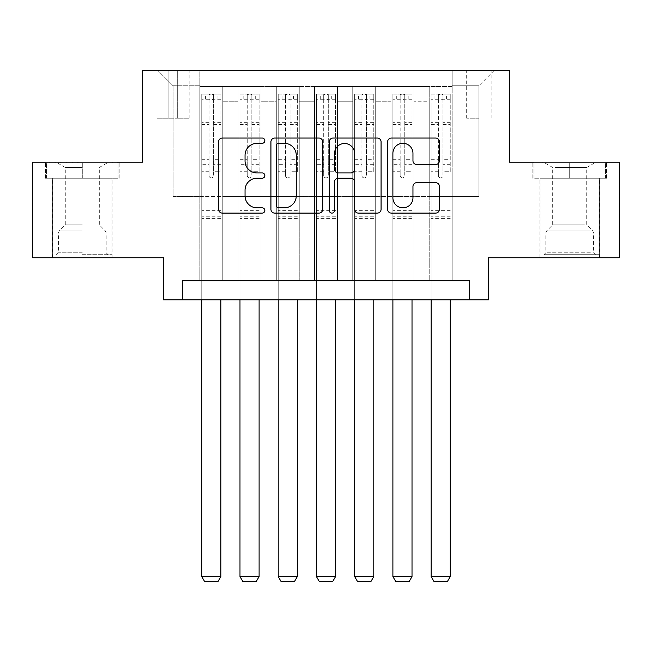 <?xml version="1.0" encoding="UTF-8"?>
<svg xmlns="http://www.w3.org/2000/svg" width="652" height="652" viewBox="0 0 652 652"><rect width="100%" height="100%" fill="white"/><g stroke="black" fill="none" stroke-linecap="round" stroke-linejoin="round"><path stroke-width="0.49" stroke-dasharray="3.26 2.44" d="M264.834 140.677A2.624 2.624 0 0 0 262.21 138.053L222.34 138.053A3.749 3.749 0 0 0 218.591 141.802L218.591 209.341A3.749 3.749 0 0 0 222.34 213.098L262.21 213.098A2.624 2.624 0 0 0 264.834 210.466A2.624 2.624 0 0 0 262.21 207.841L257.051 207.841A12.005 12.005 0 0 1 245.046 195.836L245.046 190.205A12.005 12.005 0 0 1 257.051 178.2L262.21 178.2A2.624 2.624 0 0 0 264.834 175.575A2.624 2.624 0 0 0 262.21 172.943L257.051 172.943A12.005 12.005 0 0 1 245.046 160.938L245.046 155.306A12.005 12.005 0 0 1 257.051 143.301L262.21 143.301A2.624 2.624 0 0 0 264.834 140.677M569.701 178.249L606.596 178.249L569.701 178.249L569.701 162.193L606.596 162.193L532.814 162.193L569.701 162.193L569.701 178.249L533.964 178.249L605.447 178.249L569.701 178.249L569.701 162.959L533.964 162.959L605.447 162.959L569.701 162.959L569.701 178.249M569.701 257.76L599.522 257.76L569.701 257.76M478.91 70.449L466.677 70.449L478.91 70.449M478.91 118.232L466.677 118.232L478.91 118.232M82.299 178.249L45.404 178.249L82.299 178.249L82.299 162.193L119.186 162.193L45.404 162.193L82.299 162.193L82.299 178.249L111.924 178.249L46.553 178.249L118.036 178.249L52.673 178.249L82.299 178.249L82.299 162.959L46.553 162.959L118.036 162.959L82.299 162.959L107.148 162.959L82.299 162.959L82.299 178.249M82.299 257.76L52.478 257.76L82.299 257.76M619.4 162.193L619.4 257.76L488.47 257.76L488.47 299.814L163.53 299.814L163.53 257.76L32.6 257.76L32.6 162.193L142.503 162.193L142.503 70.449L509.497 70.449L509.497 162.193L619.4 162.193M452.154 280.702L452.154 86.504L199.846 86.504L199.846 280.702L222.788 280.702L199.846 280.702L222.788 280.702L199.846 280.702L199.846 86.504L222.788 86.504L222.788 280.702L222.788 86.504L222.788 196.594L238.078 196.594L222.788 196.594L222.788 86.504L199.846 86.504L452.154 86.504L452.154 280.702L429.212 280.702L429.212 86.504L390.988 86.504L390.988 280.702L390.988 86.504L413.922 86.504L413.922 280.702L413.922 86.504L413.922 196.594L413.922 86.504L429.212 86.504L429.212 280.702L452.154 280.702L429.212 280.702L452.154 280.702L452.154 85.738L452.154 196.594L478.91 196.594L478.91 85.738L452.154 85.738L478.91 85.738L478.91 196.594L452.154 196.594L452.154 167.931L452.154 280.702M390.988 280.702L413.922 280.702L390.988 280.702L413.922 280.702L390.988 280.702L390.988 167.931L390.988 196.594L375.699 196.594L375.699 101.793L375.699 196.594L390.988 196.594L390.988 101.793L390.988 196.594L429.212 196.594L413.922 196.594L413.922 167.931L413.922 196.594L390.988 196.594L390.988 167.931L413.922 167.931L413.922 280.702L413.922 167.931L390.988 167.931L390.988 280.702M375.699 280.702L375.699 86.504L352.756 86.504L352.756 280.702L352.756 86.504L375.699 86.504L375.699 280.702L352.756 280.702L375.699 280.702L352.756 280.702L375.699 280.702L375.699 167.931L375.699 280.702M337.467 280.702L337.467 86.504L314.533 86.504L314.533 280.702L314.533 86.504L337.467 86.504L337.467 280.702L314.533 280.702L337.467 280.702L314.533 280.702L337.467 280.702L337.467 101.793L337.467 196.594L352.756 196.594L337.467 196.594L337.467 167.931L337.467 280.702M299.244 280.702L299.244 86.504L276.301 86.504L276.301 280.702L276.301 86.504L299.244 86.504L299.244 280.702L276.301 280.702L299.244 280.702L276.301 280.702L299.244 280.702L299.244 101.793L299.244 196.594L314.533 196.594L299.244 196.594L299.244 167.931L299.244 280.702M261.012 280.702L261.012 86.504L238.078 86.504L238.078 280.702L238.078 86.504L261.012 86.504L261.012 280.702L238.078 280.702L261.012 280.702L238.078 280.702L261.012 280.702L261.012 167.931L261.012 280.702M429.212 101.793L429.212 196.594L429.212 86.504L429.212 101.793L413.922 101.793L429.212 101.793M352.756 101.793L352.756 196.594L352.756 86.504L337.467 86.504L337.467 101.793L337.467 86.504L352.756 86.504L352.756 101.793L337.467 101.793L352.756 101.793M314.533 101.793L314.533 196.594L314.533 86.504L299.244 86.504L299.244 101.793L299.244 86.504L314.533 86.504L314.533 101.793L299.244 101.793L314.533 101.793M261.012 101.793L261.012 196.594L261.012 86.504L261.012 101.793L276.301 101.793L276.301 196.594L261.012 196.594L276.301 196.594L276.301 86.504L261.012 86.504L276.301 86.504L276.301 101.793L261.012 101.793M182.641 299.814L182.641 280.702L182.641 299.814L182.641 280.702L469.358 280.702L182.641 280.702L469.358 280.702L469.358 299.814M168.884 70.449L157.034 70.449L168.884 70.449L168.884 118.232L157.034 118.232L177.295 118.232L168.884 118.232L168.884 70.449M177.295 70.449L189.145 70.449L177.295 70.449L177.295 118.232L189.145 118.232L177.295 118.232L177.295 70.449M452.154 70.449L199.846 70.449L494.2 70.449L452.154 70.449L452.154 86.504L452.154 70.449M199.846 70.449L157.8 70.449L199.846 70.449L199.846 196.594L173.09 196.594L173.09 85.738L199.846 85.738L173.09 85.738L157.8 70.449L173.09 85.738L173.09 196.594L199.846 196.594L199.846 70.449M238.078 101.793L238.078 196.594L238.078 86.504L222.788 86.504L238.078 86.504L238.078 101.793L222.788 101.793L238.078 101.793M390.988 86.504L375.699 86.504L375.699 101.793L375.699 86.504L390.988 86.504L390.988 101.793L390.988 86.504M352.756 196.594L375.699 196.594L352.756 196.594L352.756 167.931L352.756 196.594M314.533 196.594L337.467 196.594L314.533 196.594L314.533 167.931L314.533 196.594M276.301 196.594L299.244 196.594L276.301 196.594L276.301 167.931L276.301 196.594M238.078 196.594L261.012 196.594L261.012 167.931L261.012 196.594L238.078 196.594L238.078 167.931L261.012 167.931L238.078 167.931L238.078 280.702L238.078 196.594M199.846 196.594L222.788 196.594L222.788 167.931L222.788 280.702L222.788 167.931L222.788 196.594L199.846 196.594L199.846 167.931L222.788 167.931L199.846 167.931L199.846 280.702L199.846 196.594M429.212 196.594L452.154 196.594L429.212 196.594L429.212 167.931L429.212 196.594M199.846 167.931L222.788 167.931L199.846 167.931M238.078 167.931L261.012 167.931L238.078 167.931M276.301 167.931L299.244 167.931L276.301 167.931L276.301 280.702L276.301 167.931L299.244 167.931L276.301 167.931M314.533 167.931L337.467 167.931L314.533 167.931L314.533 280.702L314.533 167.931L337.467 167.931L314.533 167.931M352.756 167.931L375.699 167.931L352.756 167.931L352.756 280.702L352.756 167.931L375.699 167.931L352.756 167.931M390.988 167.931L413.922 167.931L390.988 167.931M429.212 167.931L452.154 167.931L429.212 167.931L429.212 280.702L429.212 167.931L452.154 167.931L429.212 167.931M494.2 70.449L478.91 85.738L494.2 70.449M45.404 178.249L45.404 162.193L45.404 178.249M119.186 178.249L119.186 162.193L119.186 178.249M606.596 178.249L606.596 162.193L606.596 178.249M532.814 178.249L532.814 162.193L532.814 178.249M322.716 209.341L322.716 141.802A3.749 3.749 0 0 0 318.967 138.053L274.688 138.053A3.749 3.749 0 0 0 270.93 141.802L270.93 209.341A3.749 3.749 0 0 0 274.688 213.098L318.967 213.098A3.749 3.749 0 0 0 322.716 209.341M278.812 143.301A2.624 2.624 0 0 0 276.187 145.926L276.187 205.217A2.624 2.624 0 0 0 278.812 207.841L284.256 207.841A12.005 12.005 0 0 0 296.261 195.836L296.261 155.306A12.005 12.005 0 0 0 284.256 143.301L278.812 143.301M333.033 138.053L377.312 138.053A3.749 3.749 0 0 1 381.07 141.802L381.07 209.341A3.749 3.749 0 0 1 377.312 213.098L358.364 213.098A3.749 3.749 0 0 1 354.615 209.341L354.615 181.949A3.749 3.749 0 0 0 350.857 178.2L338.29 178.2A3.749 3.749 0 0 0 334.533 181.949L334.533 210.466A2.624 2.624 0 0 1 331.909 213.098A2.624 2.624 0 0 1 329.284 210.466L329.284 141.802A3.749 3.749 0 0 1 333.033 138.053M354.615 153.53A10.041 10.041 0 0 0 344.574 143.489A10.041 10.041 0 0 0 334.533 153.53L334.533 169.194A3.749 3.749 0 0 0 338.29 172.943L350.857 172.943A3.749 3.749 0 0 0 354.615 169.194L354.615 153.53M416.709 164.5L435.658 164.5A3.749 3.749 0 0 0 439.415 160.751L439.415 141.802A3.749 3.749 0 0 0 435.658 138.053L391.387 138.053A3.749 3.749 0 0 0 387.63 141.802L387.63 209.341A3.749 3.749 0 0 0 391.387 213.098L435.658 213.098A3.749 3.749 0 0 0 439.415 209.341L439.415 186.456A3.749 3.749 0 0 0 435.658 182.699L416.709 182.699A3.749 3.749 0 0 0 412.96 186.456L412.96 197.809A10.041 10.041 0 0 1 402.92 207.841A10.041 10.041 0 0 1 392.887 197.809L392.887 153.342A10.041 10.041 0 0 1 402.92 143.301A10.041 10.041 0 0 1 412.96 153.342L412.96 160.751A3.749 3.749 0 0 0 416.709 164.5M209.023 175.575A2.29 2.29 0 0 0 211.313 177.866A2.29 2.29 0 0 1 209.023 175.575L209.023 171.737L209.023 175.575M220.775 94.149L217.051 94.149L217.051 99.12L220.873 99.12L220.873 94.149L201.761 94.149L201.761 576.588L220.873 576.588L220.873 299.814M201.761 94.149L201.761 299.814M220.873 99.12L220.873 171.737L213.612 171.737L213.612 175.575A2.29 2.29 0 0 1 211.313 177.866A2.29 2.29 0 0 0 213.612 175.575L213.612 159.699L220.873 159.699M220.873 94.149L220.873 171.737L213.612 171.737L213.612 94.621L209.023 94.621L209.023 164.671L201.761 164.671M217.051 94.149L201.851 94.149M217.051 99.12L205.584 99.12L205.584 94.149M201.761 99.12L220.775 99.12M201.851 99.12L205.584 99.12M201.761 159.699L209.023 159.699L209.023 171.737L209.023 164.671M209.023 159.699L209.023 100.123C210.547 98.786 212.079 98.786 213.612 100.123L213.612 159.699M220.873 218.387L201.761 218.387M201.761 576.588L204.622 581.551L218.004 581.551L220.873 576.588M209.023 100.123L209.023 94.621M213.612 100.123L213.612 94.621M82.299 254.704L111.924 254.704L82.299 254.704M82.299 252.797L58.403 252.797L82.299 252.797M82.299 167.482L65.281 167.482L82.299 167.482M82.299 224.883L65.281 224.883L82.299 224.883M118.036 178.249L118.036 162.959L118.036 178.249M46.553 178.249L46.553 162.959L46.553 178.249M547.354 254.704L595.504 254.704L547.354 254.704M590.394 252.797L545.814 252.797L590.394 252.797M548.185 162.959L594.551 162.959L548.185 162.959M554.974 167.482L586.718 167.482L554.974 167.482M584.437 224.883L552.692 224.883L584.437 224.883M544.045 254.704L599.327 254.704L544.045 254.704M544.045 178.249L599.327 178.249L544.045 178.249M605.447 178.249L605.447 162.959L605.447 178.249M533.964 178.249L533.964 162.959L533.964 178.249M247.247 175.575A2.29 2.29 0 0 0 249.545 177.866A2.29 2.29 0 0 1 247.247 175.575L247.247 171.737L247.247 175.575M259.007 94.149L255.274 94.149L255.274 99.12L259.105 99.12L259.105 94.149L239.985 94.149L239.985 576.588L259.105 576.588L259.105 299.814M239.985 94.149L239.985 299.814M259.105 99.12L259.105 171.737L251.835 171.737L251.835 175.575A2.29 2.29 0 0 1 249.545 177.866A2.29 2.29 0 0 0 251.835 175.575L251.835 159.699L259.105 159.699M259.105 94.149L259.105 171.737L251.835 171.737L251.835 94.621L247.247 94.621L247.247 164.671L239.985 164.671M255.274 94.149L240.083 94.149M255.274 99.12L243.807 99.12L243.807 94.149M239.985 99.12L259.007 99.12M240.083 99.12L243.807 99.12M239.985 159.699L247.247 159.699L247.247 171.737L247.247 164.671M247.247 159.699L247.247 100.123C248.779 98.786 250.303 98.786 251.835 100.123L251.835 159.699M259.105 218.387L239.985 218.387M239.985 576.588L242.854 581.551L256.236 581.551L259.105 576.588M247.247 100.123L247.247 94.621M251.835 100.123L251.835 94.621M285.478 175.575A2.29 2.29 0 0 0 287.768 177.866A2.29 2.29 0 0 1 285.478 175.575L285.478 171.737L285.478 175.575M297.23 94.149L293.506 94.149L293.506 99.12L297.328 99.12L297.328 94.149L278.217 94.149L278.217 576.588L297.328 576.588L297.328 299.814M278.217 94.149L278.217 299.814M297.328 99.12L297.328 171.737L290.067 171.737L290.067 175.575A2.29 2.29 0 0 1 287.768 177.866A2.29 2.29 0 0 0 290.067 175.575L290.067 159.699L297.328 159.699M297.328 94.149L297.328 171.737L290.067 171.737L290.067 94.621L285.478 94.621L285.478 164.671L278.217 164.671M293.506 94.149L278.314 94.149M293.506 99.12L282.039 99.12L282.039 94.149M278.217 99.12L297.23 99.12M278.314 99.12L282.039 99.12M278.217 159.699L285.478 159.699L285.478 171.737L285.478 164.671M285.478 159.699L285.478 100.123C287.002 98.786 288.534 98.786 290.067 100.123L290.067 159.699M297.328 218.387L278.217 218.387M278.217 576.588L281.085 581.551L294.459 581.551L297.328 576.588M285.478 100.123L285.478 94.621M290.067 100.123L290.067 94.621M323.71 175.575A2.29 2.29 0 0 0 326 177.866A2.29 2.29 0 0 1 323.71 175.575L323.71 171.737L323.71 175.575M335.462 94.149L331.738 94.149L331.738 99.12L335.56 99.12L335.56 94.149L316.44 94.149L316.44 576.588L335.56 576.588L335.56 299.814M316.44 94.149L316.44 299.814M335.56 99.12L335.56 171.737L328.29 171.737L328.29 175.575A2.29 2.29 0 0 1 326 177.866A2.29 2.29 0 0 0 328.29 175.575L328.29 159.699L335.56 159.699M335.56 94.149L335.56 171.737L328.29 171.737L328.29 94.621L323.71 94.621L323.71 164.671L316.44 164.671M331.738 94.149L316.538 94.149M331.738 99.12L320.262 99.12L320.262 94.149M316.44 99.12L335.462 99.12M316.538 99.12L320.262 99.12M316.44 159.699L323.71 159.699L323.71 171.737L323.71 164.671M323.71 159.699L323.71 100.123C325.234 98.786 326.758 98.786 328.29 100.123L328.29 159.699M335.56 218.387L316.44 218.387M316.44 576.588L319.309 581.551L332.691 581.551L335.56 576.588M323.71 100.123L323.71 94.621M328.29 100.123L328.29 94.621M361.933 175.575A2.29 2.29 0 0 0 364.232 177.866A2.29 2.29 0 0 1 361.933 175.575L361.933 171.737L361.933 175.575M373.686 94.149L369.961 94.149L369.961 99.12L373.783 99.12L373.783 94.149L354.672 94.149L354.672 576.588L373.783 576.588L373.783 299.814M354.672 94.149L354.672 299.814M373.783 99.12L373.783 171.737L366.522 171.737L366.522 175.575A2.29 2.29 0 0 1 364.232 177.866A2.29 2.29 0 0 0 366.522 175.575L366.522 159.699L373.783 159.699M373.783 94.149L373.783 171.737L366.522 171.737L366.522 94.621L361.933 94.621L361.933 164.671L354.672 164.671M369.961 94.149L354.769 94.149M369.961 99.12L358.494 99.12L358.494 94.149M354.672 99.12L373.686 99.12M354.769 99.12L358.494 99.12M354.672 159.699L361.933 159.699L361.933 171.737L361.933 164.671M361.933 159.699L361.933 100.123C363.457 98.786 364.99 98.786 366.522 100.123L366.522 159.699M373.783 218.387L354.672 218.387M354.672 576.588L357.54 581.551L370.915 581.551L373.783 576.588M361.933 100.123L361.933 94.621M366.522 100.123L366.522 94.621M400.165 175.575A2.29 2.29 0 0 0 402.455 177.866A2.29 2.29 0 0 1 400.165 175.575L400.165 171.737L400.165 175.575M411.917 94.149L408.193 94.149L408.193 99.12L412.015 99.12L412.015 94.149L392.895 94.149L392.895 576.588L412.015 576.588L412.015 299.814M392.895 94.149L392.895 299.814M412.015 99.12L412.015 171.737L404.753 171.737L404.753 175.575A2.29 2.29 0 0 1 402.455 177.866A2.29 2.29 0 0 0 404.753 175.575L404.753 159.699L412.015 159.699M412.015 94.149L412.015 171.737L404.753 171.737L404.753 94.621L400.165 94.621L400.165 164.671L392.895 164.671M408.193 94.149L392.993 94.149M408.193 99.12L396.726 99.12L396.726 94.149M392.895 99.12L411.917 99.12M392.993 99.12L396.726 99.12M392.895 159.699L400.165 159.699L400.165 171.737L400.165 164.671M400.165 159.699L400.165 100.123C401.689 98.786 403.213 98.786 404.753 100.123L404.753 159.699M412.015 218.387L392.895 218.387M392.895 576.588L395.764 581.551L409.146 581.551L412.015 576.588M400.165 100.123L400.165 94.621M404.753 100.123L404.753 94.621M438.388 175.575A2.29 2.29 0 0 0 440.687 177.866A2.29 2.29 0 0 1 438.388 175.575L438.388 171.737L438.388 175.575M450.149 94.149L446.416 94.149L446.416 99.12L450.239 99.12L450.239 94.149L431.127 94.149L431.127 576.588L450.239 576.588L450.239 299.814M431.127 94.149L431.127 299.814M450.239 99.12L450.239 171.737L442.977 171.737L442.977 175.575A2.29 2.29 0 0 1 440.687 177.866A2.29 2.29 0 0 0 442.977 175.575L442.977 159.699L450.239 159.699M450.239 94.149L450.239 171.737L442.977 171.737L442.977 94.621L438.388 94.621L438.388 164.671L431.127 164.671M446.416 94.149L431.225 94.149M446.416 99.12L434.949 99.12L434.949 94.149M431.127 99.12L450.149 99.12M431.225 99.12L434.949 99.12M431.127 159.699L438.388 159.699L438.388 171.737L438.388 164.671M438.388 159.699L438.388 100.123C439.913 98.786 441.445 98.786 442.977 100.123L442.977 159.699M450.239 218.387L431.127 218.387M431.127 576.588L433.996 581.551L447.378 581.551L450.239 576.588M438.388 100.123L438.388 94.621M442.977 100.123L442.977 94.621M390.988 101.793L375.699 101.793L390.988 101.793M209.023 171.737L201.761 171.737L209.023 171.737M220.873 210.36L201.761 210.36M220.873 164.671L213.612 164.671M209.023 122.291L201.761 122.291M220.873 122.291L213.612 122.291M201.761 124.524L209.023 124.524M213.612 124.524L220.873 124.524M209.023 99.732L201.761 99.732M201.761 101.956L209.023 101.956M220.873 99.732L213.612 99.732M213.612 101.956L220.873 101.956M220.873 216.236L201.761 216.236M82.299 232.878L58.403 232.878L82.299 232.878M82.299 230.987L59.185 230.987L82.299 230.987M549.008 232.878L593.597 232.878L549.008 232.878M589.718 230.987L546.596 230.987L589.718 230.987M247.247 171.737L239.985 171.737L247.247 171.737M259.105 210.36L239.985 210.36M259.105 164.671L251.835 164.671M247.247 122.291L239.985 122.291M259.105 122.291L251.835 122.291M239.985 124.524L247.247 124.524M251.835 124.524L259.105 124.524M247.247 99.732L239.985 99.732M239.985 101.956L247.247 101.956M259.105 99.732L251.835 99.732M251.835 101.956L259.105 101.956M259.105 216.236L239.985 216.236M285.478 171.737L278.217 171.737L285.478 171.737M297.328 210.36L278.217 210.36M297.328 164.671L290.067 164.671M285.478 122.291L278.217 122.291M297.328 122.291L290.067 122.291M278.217 124.524L285.478 124.524M290.067 124.524L297.328 124.524M285.478 99.732L278.217 99.732M278.217 101.956L285.478 101.956M297.328 99.732L290.067 99.732M290.067 101.956L297.328 101.956M297.328 216.236L278.217 216.236M323.71 171.737L316.44 171.737L323.71 171.737M335.56 210.36L316.44 210.36M335.56 164.671L328.29 164.671M323.71 122.291L316.44 122.291M335.56 122.291L328.29 122.291M316.44 124.524L323.71 124.524M328.29 124.524L335.56 124.524M323.71 99.732L316.44 99.732M316.44 101.956L323.71 101.956M335.56 99.732L328.29 99.732M328.29 101.956L335.56 101.956M335.56 216.236L316.44 216.236M361.933 171.737L354.672 171.737L361.933 171.737M373.783 210.36L354.672 210.36M373.783 164.671L366.522 164.671M361.933 122.291L354.672 122.291M373.783 122.291L366.522 122.291M354.672 124.524L361.933 124.524M366.522 124.524L373.783 124.524M361.933 99.732L354.672 99.732M354.672 101.956L361.933 101.956M373.783 99.732L366.522 99.732M366.522 101.956L373.783 101.956M373.783 216.236L354.672 216.236M400.165 171.737L392.895 171.737L400.165 171.737M412.015 210.36L392.895 210.36M412.015 164.671L404.753 164.671M400.165 122.291L392.895 122.291M412.015 122.291L404.753 122.291M392.895 124.524L400.165 124.524M404.753 124.524L412.015 124.524M400.165 99.732L392.895 99.732M392.895 101.956L400.165 101.956M412.015 99.732L404.753 99.732M404.753 101.956L412.015 101.956M412.015 216.236L392.895 216.236M438.388 171.737L431.127 171.737L438.388 171.737M450.239 210.36L431.127 210.36M450.239 164.671L442.977 164.671M438.388 122.291L431.127 122.291M450.239 122.291L442.977 122.291M431.127 124.524L438.388 124.524M442.977 124.524L450.239 124.524M438.388 99.732L431.127 99.732M431.127 101.956L438.388 101.956M450.239 99.732L442.977 99.732M442.977 101.956L450.239 101.956M450.239 216.236L431.127 216.236M539.889 257.76L539.889 178.249M466.677 118.232L466.677 70.449M52.478 257.76L52.478 178.249M112.111 257.76L112.111 178.249M157.034 118.232L157.034 70.449M189.145 118.232L189.145 70.449M491.143 118.232L491.143 70.449M599.522 257.76L599.522 178.249M57.449 162.959L65.281 167.482L65.281 224.883L59.185 230.987L58.403 232.878L58.403 252.797L56.496 254.704M111.924 254.704L111.924 178.249M52.673 254.704L52.673 178.249M107.148 162.959L99.308 167.482L99.308 224.883L105.404 230.987L106.186 232.878L106.186 252.797L108.102 254.704M544.852 162.959L552.692 167.482L552.692 224.883L546.596 230.987L545.814 232.878L545.814 252.797L543.898 254.704M599.327 254.704L599.327 178.249M540.076 254.704L540.076 178.249M594.551 162.959L586.718 167.482L586.718 224.883L592.815 230.987L593.597 232.878L593.597 252.797L595.504 254.704"/><path stroke-width="0.98" d="M264.834 140.677A2.624 2.624 0 0 0 262.21 138.053L222.34 138.053A3.749 3.749 0 0 0 218.591 141.802L218.591 209.341A3.749 3.749 0 0 0 222.34 213.098L262.21 213.098A2.624 2.624 0 0 0 264.834 210.466A2.624 2.624 0 0 0 262.21 207.841L257.051 207.841A12.005 12.005 0 0 1 245.046 195.836L245.046 190.205A12.005 12.005 0 0 1 257.051 178.2L262.21 178.2A2.624 2.624 0 0 0 264.834 175.575A2.624 2.624 0 0 0 262.21 172.943L257.051 172.943A12.005 12.005 0 0 1 245.046 160.938L245.046 155.306A12.005 12.005 0 0 1 257.051 143.301L262.21 143.301A2.624 2.624 0 0 0 264.834 140.677M435.658 164.5A3.749 3.749 0 0 0 439.415 160.751L439.415 141.802A3.749 3.749 0 0 0 435.658 138.053L391.387 138.053A3.749 3.749 0 0 0 387.63 141.802L387.63 209.341A3.749 3.749 0 0 0 391.387 213.098L435.658 213.098A3.749 3.749 0 0 0 439.415 209.341L439.415 186.456A3.749 3.749 0 0 0 435.658 182.699L416.709 182.699A3.749 3.749 0 0 0 412.96 186.456L412.96 197.809A10.041 10.041 0 0 1 402.92 207.841A10.041 10.041 0 0 1 392.887 197.809L392.887 153.342A10.041 10.041 0 0 1 402.92 143.301A10.041 10.041 0 0 1 412.96 153.342L412.96 160.751A3.749 3.749 0 0 0 416.709 164.5L435.658 164.5M469.358 299.814L488.47 299.814L488.47 257.76L619.4 257.76L619.4 162.193L509.497 162.193L509.497 70.449L142.503 70.449L142.503 162.193L32.6 162.193L32.6 257.76L163.53 257.76L163.53 299.814L469.358 299.814L469.358 280.702L182.641 280.702L182.641 299.814M322.716 141.802A3.749 3.749 0 0 0 318.967 138.053L274.688 138.053A3.749 3.749 0 0 0 270.93 141.802L270.93 209.341A3.749 3.749 0 0 0 274.688 213.098L318.967 213.098A3.749 3.749 0 0 0 322.716 209.341L322.716 141.802M333.033 138.053L377.312 138.053A3.749 3.749 0 0 1 381.07 141.802L381.07 209.341A3.749 3.749 0 0 1 377.312 213.098L358.364 213.098A3.749 3.749 0 0 1 354.615 209.341L354.615 181.949A3.749 3.749 0 0 0 350.857 178.2L338.29 178.2A3.749 3.749 0 0 0 334.533 181.949L334.533 210.466A2.624 2.624 0 0 1 331.909 213.098A2.624 2.624 0 0 1 329.284 210.466L329.284 141.802A3.749 3.749 0 0 1 333.033 138.053M278.812 143.301A2.624 2.624 0 0 0 276.187 145.926L276.187 205.217A2.624 2.624 0 0 0 278.812 207.841L284.256 207.841A12.005 12.005 0 0 0 296.261 195.836L296.261 155.306A12.005 12.005 0 0 0 284.256 143.301L278.812 143.301M354.615 153.53A10.041 10.041 0 0 0 344.574 143.489A10.041 10.041 0 0 0 334.533 153.53L334.533 169.194A3.749 3.749 0 0 0 338.29 172.943L350.857 172.943A3.749 3.749 0 0 0 354.615 169.194L354.615 153.53M220.873 299.814L220.873 576.588L201.761 576.588L201.761 299.814M220.873 576.588L218.004 581.551L204.622 581.551L201.761 576.588M259.105 299.814L259.105 576.588L239.985 576.588L239.985 299.814M259.105 576.588L256.236 581.551L242.854 581.551L239.985 576.588M297.328 299.814L297.328 576.588L278.217 576.588L278.217 299.814M297.328 576.588L294.459 581.551L281.085 581.551L278.217 576.588M335.56 299.814L335.56 576.588L316.44 576.588L316.44 299.814M335.56 576.588L332.691 581.551L319.309 581.551L316.44 576.588M373.783 299.814L373.783 576.588L354.672 576.588L354.672 299.814M373.783 576.588L370.915 581.551L357.54 581.551L354.672 576.588M412.015 299.814L412.015 576.588L392.895 576.588L392.895 299.814M412.015 576.588L409.146 581.551L395.764 581.551L392.895 576.588M450.239 299.814L450.239 576.588L431.127 576.588L431.127 299.814M450.239 576.588L447.378 581.551L433.996 581.551L431.127 576.588"/></g></svg>
